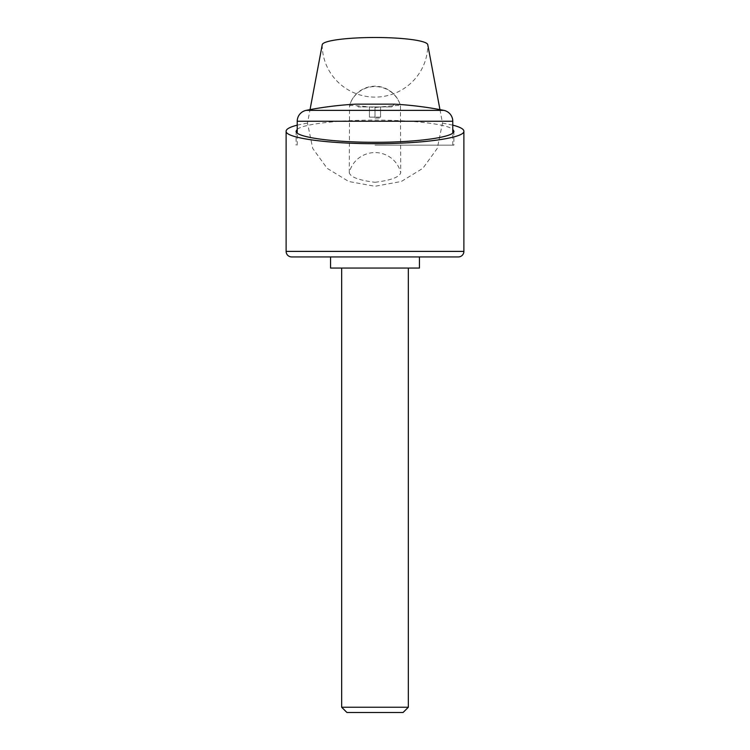 <?xml version="1.0" encoding="UTF-8"?>
<svg xmlns="http://www.w3.org/2000/svg" width="750" height="750" viewBox="0 0 750 750"><rect width="100%" height="100%" fill="white"/><g stroke="black" fill="none" stroke-linecap="round" stroke-linejoin="round"><path stroke-width="0.56" stroke-dasharray="3.75 2.81" d="M322.219 44.841A52.781 52.266 180 0 0 375 97.106A52.781 52.266 180 0 0 427.781 44.841M439.959 109.622L442.491 123.066L437.288 148.378L422.887 168.3L401.269 181.5L375 186.272L348.731 181.5L327.113 168.3L312.712 148.378L307.509 123.066L310.041 109.622M375 182.297C390.938 180.3 399.506 177.122 400.716 172.762A26.391 26.025 180 0 0 349.284 172.762C350.494 177.122 359.062 180.3 375 182.297M349.284 172.762L349.556 105.591A26.391 26.391 0 0 1 400.444 105.591L400.472 105.778C399.384 105.131 390.891 105.731 375 107.569C359.109 105.731 350.616 105.131 349.528 105.778A26.391 26.025 0 0 1 400.472 105.778L400.716 172.762M297.225 125.147L307.509 123.066M330.553 268.059L419.447 268.059M375 256.941L330.553 256.941L375 256.941M297.225 129.338C302.906 124.144 337.603 120.028 375 120.103C412.397 120.028 447.094 124.144 452.775 129.338M375 145.134L453.891 145.134L375 145.134M443.822 110.362L306.178 110.362M330.553 256.941L419.447 256.941M380.559 117.15L375 117.15L380.559 117.15L380.559 106.941L375 106.941L391.659 106.941L369.441 106.941L380.559 106.941L380.559 117.15M375 118.059L380.503 118.059L375 118.059M391.659 106.941L394.444 104.166L355.556 104.166L358.341 106.941L375 106.941L358.341 106.941M341.663 707.241L408.337 707.241M346.931 712.5L403.069 712.5M375 117.15L375 106.941L375 117.15L369.441 117.15L375 117.15M369.441 117.15L369.441 106.941L369.441 117.15M442.491 123.066L452.775 125.147M463.884 251.391L286.116 251.391M452.775 121.256L297.225 121.256M453.891 131.194L453.891 145.134M452.775 145.134L452.775 133.05M297.225 145.134L297.225 133.05M296.109 131.194L296.109 145.134"/><path stroke-width="1.12" d="M310.041 109.622L322.219 44.841A52.781 7.341 180 0 1 375 37.5A52.781 7.341 180 0 1 427.781 44.841L439.959 109.622M452.775 125.147C460.106 127.031 463.809 129.047 463.884 131.194C464.887 137.869 422.512 143.822 375 143.691C327.488 143.822 285.113 137.869 286.116 131.194C286.191 129.047 289.894 127.031 297.225 125.147M463.884 251.391A5.559 5.559 0 0 1 458.334 256.941L419.447 256.941L419.447 268.059L330.553 268.059L330.553 256.941L291.666 256.941A5.559 5.559 0 0 1 286.116 251.391L463.884 251.391L463.884 131.194M452.775 129.338L453.891 131.194C454.772 137.119 417.169 142.406 375 142.284C332.831 142.406 295.228 137.119 296.109 131.194L297.225 129.338M452.775 121.256A11.109 11.109 0 0 0 443.822 110.362A355.556 355.556 0 0 0 394.444 104.166L355.556 104.166A355.556 355.556 0 0 0 306.178 110.362A11.109 11.109 0 0 0 297.225 121.256L452.775 121.256L452.775 133.05M341.663 707.241L346.931 712.5L403.069 712.5L408.337 707.241L341.663 707.241L341.663 268.059M458.334 256.941L291.666 256.941M306.178 110.362L443.822 110.362M286.116 251.391L286.116 131.194M408.337 268.059L408.337 707.241M297.225 133.05L297.225 121.256"/></g></svg>
